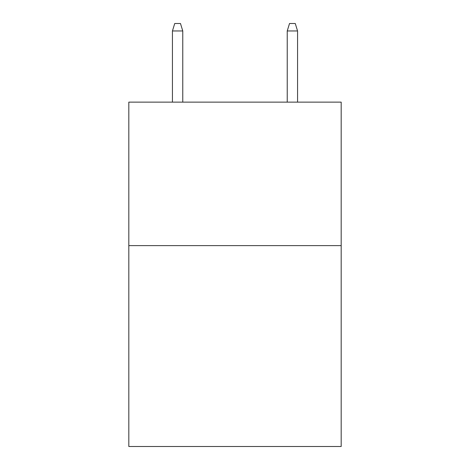 <?xml version="1.0" encoding="UTF-8"?>
<svg xmlns="http://www.w3.org/2000/svg" width="470" height="470" viewBox="0 0 470 470"><rect width="100%" height="100%" fill="white"/><g stroke="black" fill="none" stroke-linecap="round" stroke-linejoin="round"><path stroke-width="0.7" d="M341.179 245.616L341.179 446.5L128.821 446.5L128.821 102.131L341.179 102.131L341.179 245.616L128.821 245.616M182.771 102.131L182.771 30.961L172.437 30.961L172.437 102.131M172.437 30.961L174.734 23.5L180.474 23.5L182.771 30.961M287.229 30.961L289.526 23.5L295.266 23.5L297.563 30.961L287.229 30.961L287.229 102.131M297.563 30.961L297.563 102.131"/></g></svg>
